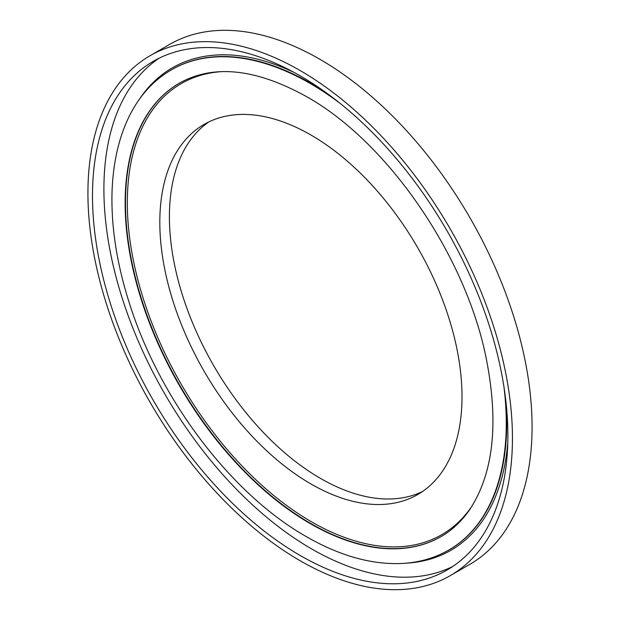 <?xml version="1.0" encoding="UTF-8"?>
<svg xmlns="http://www.w3.org/2000/svg" width="620" height="620" viewBox="0 0 620 620"><rect width="100%" height="100%" fill="white"/><g stroke="black" fill="none" stroke-linecap="round" stroke-linejoin="round"><path stroke-width="0.93" d="M300.188 70.572A300.173 173.305 60 0 1 496.287 335.094A300.173 173.305 60 0 1 450.275 575.631A300.173 173.305 60 0 1 300.188 560.759A300.173 173.305 60 0 1 104.083 296.244A300.173 173.305 60 0 1 150.102 55.707A300.173 173.305 60 0 1 300.188 70.572M150.102 55.707L169.725 44.369A300.173 173.305 60 0 1 319.812 59.241A300.173 173.305 60 0 1 515.918 323.756A300.173 173.305 60 0 1 469.898 564.293L450.275 575.631M452.639 566.548A293.725 169.578 60 0 1 311.596 548.902A293.725 169.578 60 0 1 121.295 295.267A293.725 169.578 60 0 1 159.146 58.195M300.188 555.489A293.725 169.578 60 0 1 108.306 296.662A293.725 169.578 60 0 1 153.326 61.295A293.725 169.578 60 0 1 300.188 75.841A293.725 169.578 60 0 1 492.071 334.676A293.725 169.578 60 0 1 447.043 570.036A293.725 169.578 60 0 1 300.188 555.489M310.915 135.005A213.675 123.365 60 0 1 450.5 323.299A213.675 123.365 60 0 1 417.748 494.52A213.675 123.365 60 0 1 310.915 483.941A213.675 123.365 60 0 1 171.322 295.647A213.675 123.365 60 0 1 204.073 124.426A213.675 123.365 60 0 1 310.915 135.005M422.437 491.567A213.675 123.365 60 0 1 320.501 478.407A213.675 123.365 60 0 1 182.241 294.477A213.675 123.365 60 0 1 208.979 121.846M221.518 71.641A260.454 150.373 -120 0 0 133.285 259.943A260.454 150.373 -120 0 0 311.488 521.8A260.454 150.373 -120 0 0 472.184 505.811M441.277 536.471A261.764 151.133 60 0 1 310.581 523.396A261.764 151.133 60 0 1 139.616 292.888A261.764 151.133 60 0 1 179.513 83.072M328.786 94.643A277.264 160.076 -120 0 0 310.682 83.219A277.264 160.076 -120 0 0 172.058 69.486A277.264 160.076 -120 0 0 171.825 69.618M138.717 100.285A278.55 160.82 60 0 1 294.182 72.478M503.936 386.787A277.264 160.076 60 0 1 448.857 549.986C435.108 557.876 419.856 562.356 403.101 563.409C372.481 565.053 340.233 556.125 306.358 536.633C232.43 494.83 161.549 402.039 130.743 307.357C117.056 265.957 110.841 226.935 112.088 190.293C114.63 130.448 137.252 89.381 171.6 69.75A277.264 160.076 60 0 1 310.225 83.483A277.264 160.076 60 0 1 340.473 103.656M449.082 549.855A277.264 160.076 -120 0 0 449.314 549.723A277.264 160.076 -120 0 0 505.897 401.411M441.114 536.564A261.764 151.133 60 0 1 310.225 523.598A261.764 151.133 60 0 1 139.221 292.927A261.764 151.133 60 0 1 179.343 83.173C213.489 64.116 255.82 68.564 306.358 96.519C387.314 141.631 465.333 254.719 486.072 357.655C499.061 422.7 493.59 473.378 469.658 509.679C461.761 521.18 452.243 530.139 441.114 536.564M507.788 442.463A278.55 160.82 60 0 1 405.961 563.192M448.857 549.986L449.314 549.723M171.6 69.75L172.058 69.486"/></g></svg>
